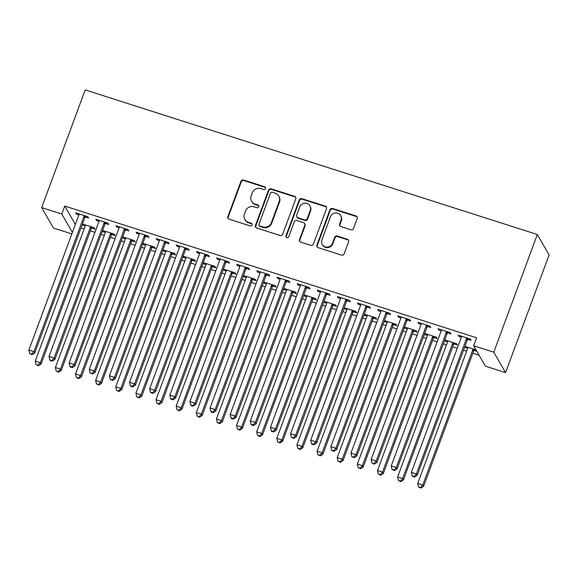 <?xml version="1.0" encoding="UTF-8"?>
<svg xmlns="http://www.w3.org/2000/svg" width="578" height="578" viewBox="0 0 578 578"><rect width="100%" height="100%" fill="white"/><g stroke="black" fill="none" stroke-linecap="round" stroke-linejoin="round"><path stroke-width="0.87" d="M265.497 188.558A1.488 1.423 -30 0 0 264.623 186.745L243.627 180.033A2.124 2.03 -30 0 0 240.925 181.355L227.891 216.598A2.124 2.03 -30 0 0 229.141 219.192L250.137 225.904A1.488 1.423 -30 0 0 251.936 223.787A1.488 1.423 -30 0 0 251.148 223.166L248.432 222.292A6.806 6.51 -30 0 1 244.429 214.005L245.513 211.071A6.806 6.51 -30 0 1 254.154 206.83L256.87 207.697A1.488 1.423 -30 0 0 258.669 205.58A1.488 1.423 -30 0 0 257.882 204.952L255.165 204.085A6.806 6.51 -30 0 1 251.163 195.798L252.246 192.864A6.806 6.51 -30 0 1 260.888 188.616L263.604 189.49A1.488 1.423 -30 0 0 265.497 188.558M265.533 187.669A1.488 1.423 -30 0 0 264.941 187.301L243.945 180.582A2.124 2.03 -30 0 0 241.243 181.911L228.209 217.155A2.124 2.03 -30 0 0 228.209 218.556M252.059 224.083A1.488 1.423 -30 0 0 251.466 223.715L248.75 222.848L248.432 222.292M258.792 205.876A1.488 1.423 -30 0 0 258.207 205.508L255.483 204.641L255.165 204.085M350.853 229.762A2.124 2.03 -30 0 0 353.548 228.433L357.204 218.549A2.124 2.03 -30 0 0 355.954 215.955L332.639 208.499A2.124 2.03 -30 0 0 329.937 209.828L316.903 245.072A2.124 2.03 -30 0 0 318.153 247.659L341.468 255.115A2.124 2.03 -30 0 0 344.17 253.793L348.592 241.85A2.124 2.03 -30 0 0 347.335 239.256L337.357 236.062A2.124 2.03 -30 0 0 334.662 237.392L332.466 243.316A5.693 5.44 -30 0 1 322.249 244.465A5.693 5.44 -30 0 1 321.895 239.935L330.479 216.736A5.693 5.44 -30 0 1 340.695 215.58A5.693 5.44 -30 0 1 341.049 220.11L339.618 223.982A2.124 2.03 -30 0 0 340.868 226.569L350.853 229.762M473.657 345.76L493.785 352.197L505.569 372.622L485.441 366.185L473.657 345.76L476.604 337.783L64.75 206.064L61.795 214.041L72.402 232.428M493.785 352.197L537.316 234.516L85.197 89.915L41.667 207.603L61.795 214.041M295.755 198.897A2.124 2.03 -30 0 0 294.505 196.303L271.19 188.847A2.124 2.03 -30 0 0 268.488 190.176L255.454 225.413A2.124 2.03 -30 0 0 256.704 228.007L280.019 235.463A2.124 2.03 -30 0 0 282.721 234.133L295.755 198.897M301.918 198.673L325.233 206.129A2.124 2.03 -30 0 1 326.483 208.723L313.449 243.967A2.124 2.03 -30 0 1 310.747 245.289L300.77 242.095A2.124 2.03 -30 0 1 299.512 239.509L304.801 225.218A2.124 2.03 -30 0 0 303.551 222.624L296.933 220.507A2.124 2.03 -30 0 0 294.231 221.836L288.725 236.713A1.488 1.423 -30 0 1 286.052 237.016A1.488 1.423 -30 0 1 285.958 235.831L299.216 200.002A2.124 2.03 -30 0 1 301.918 198.673L302.236 199.229L325.551 206.686L325.233 206.129M505.569 372.622L549.1 254.941L537.316 234.516M447.668 332.914L450.927 333.961L450.132 332.581L438.052 328.716L438.846 330.096L441.202 330.847M444.677 340.204L445.219 341.136L447.567 341.887M454.033 343.961L457.292 345.001L456.497 343.621L444.793 339.878M407.403 320.039L410.662 321.086L409.867 319.699L397.794 315.841L398.589 317.221L400.944 317.972M404.419 327.329L404.954 328.261L407.309 329.012M413.776 331.078L417.034 332.126L416.239 330.746L404.535 327.004M367.146 307.164L370.404 308.204L369.609 306.824L357.529 302.966L358.331 304.346L360.679 305.097A2.167 2.074 -30 0 0 360.802 304.339L360.788 304.006M364.154 314.446L364.696 315.386L367.052 316.137M373.518 318.203L376.777 319.251L375.982 317.871L364.277 314.129M326.888 294.289L330.146 295.329L329.352 293.949L317.271 290.091L318.066 291.471L320.422 292.222M323.897 301.572L324.439 302.511L326.794 303.262M333.253 305.329L336.512 306.369L335.717 304.989L324.02 301.246M286.63 281.414L289.889 282.454L289.087 281.074L277.014 277.209L277.808 278.589L280.164 279.347M283.639 288.697L284.174 289.636L286.529 290.387M292.995 292.454L296.254 293.494L295.459 292.114L283.755 288.371M246.365 268.539L249.624 269.579L248.829 268.199L236.749 264.334L237.551 265.714L239.899 266.465M243.374 275.822L243.916 276.754L246.271 277.512M252.738 279.579L255.996 280.619L255.201 279.239L243.497 275.496M206.108 255.664L209.366 256.704L208.571 255.324L196.491 251.459L197.286 252.839L199.641 253.59M203.116 262.947L203.658 263.879L206.014 264.637M212.48 266.704L215.739 267.744L214.937 266.364L203.239 262.622M165.85 242.782L169.108 243.829L168.314 242.449L156.233 238.584L157.028 239.964L159.383 240.715M162.859 250.072L163.401 251.004L165.749 251.755M172.215 253.829L175.474 254.869L174.679 253.489L162.982 249.747M125.592 229.907L128.851 230.954L128.049 229.567L115.976 225.709L116.77 227.089L119.126 227.84M122.601 237.197L123.136 238.129L125.491 238.88M131.957 240.947L135.216 241.994L134.421 240.614L122.717 236.872M85.327 217.032L88.586 218.072L87.791 216.692L75.711 212.834L76.513 214.214L78.861 214.965A2.167 2.074 -30 0 0 78.984 214.207L78.969 213.874M82.336 224.315L82.878 225.254L85.233 226.005M91.7 228.072L94.958 229.119L94.163 227.739L82.459 223.997M64.75 206.064L75.357 224.452M81.007 227.92L84.157 228.924M90.356 230.911L94.937 232.37M101.136 234.357L104.286 235.362M110.485 237.348L115.065 238.808M121.264 240.795L124.415 241.799M130.614 243.786L135.194 245.253M141.393 247.232L144.543 248.237M150.742 250.223L155.323 251.69M161.529 253.67L164.672 254.674M170.871 256.661L175.452 258.128M181.658 260.107L184.801 261.111M191 263.098L195.588 264.565M201.787 266.545L204.93 267.556M211.136 269.536L215.717 271.003M221.916 272.982L225.059 273.994M231.265 275.973L235.846 277.44M242.045 279.42L245.195 280.431M251.394 282.411L255.975 283.877M262.174 285.857L265.324 286.869M271.523 288.848L276.103 290.315M282.302 292.302L285.453 293.306M291.652 295.286L296.232 296.752M302.439 298.739L305.581 299.744M311.78 301.723L316.361 303.19M322.567 305.177L325.71 306.181M331.909 308.161L336.497 309.627M342.696 311.614L345.839 312.619M352.045 314.605L356.626 316.065M362.825 318.052L365.968 319.056M372.174 321.043L376.755 322.502M382.954 324.489L386.104 325.493M392.303 327.48L396.884 328.94M403.083 330.927L406.233 331.931M412.432 333.918L417.013 335.385M423.212 337.364L426.362 338.368M432.561 340.355L437.141 341.822M443.348 343.802L446.491 344.806M452.69 346.793L457.27 348.259M463.477 350.239L466.619 351.243M472.818 353.23L479.126 355.246M102.472 230.752L103.007 231.691L105.362 232.443M111.829 234.509L115.087 235.557L114.292 234.177L102.588 230.434M105.456 223.469L108.715 224.51L107.92 223.13L95.847 219.272L96.642 220.651L98.997 221.403M142.73 243.634L143.272 244.566L145.62 245.318M152.086 247.391L155.345 248.432L154.55 247.052L142.845 243.309M145.721 236.344L148.98 237.392L148.178 236.012L136.105 232.146L136.899 233.526L139.255 234.278M182.988 256.509L183.529 257.441L185.885 258.193M192.344 260.266L195.602 261.307L194.808 259.927L183.11 256.184M185.979 249.219L189.237 250.267L188.442 248.887L176.362 245.021L177.157 246.401L179.512 247.153M223.245 269.384L223.787 270.316L226.143 271.075M232.609 273.141L235.867 274.182L235.073 272.802L223.368 269.059M226.236 262.101L229.495 263.142L228.7 261.762L216.62 257.896L217.422 259.276L219.77 260.028M263.51 282.259L264.045 283.198L266.4 283.95M272.867 286.016L276.125 287.056L275.33 285.676L263.626 281.934M266.501 274.976L269.753 276.017L268.958 274.637L256.885 270.771L257.68 272.151L260.035 272.91A2.167 2.074 -30 0 0 260.151 272.144L260.143 271.819M303.768 295.134L304.31 296.073L306.658 296.825L256.697 431.896L261.733 433.5L311.679 298.465A2.167 2.074 150 0 1 312.106 297.764L312.33 297.511M313.124 298.891L316.383 299.931L315.588 298.551L303.884 294.809M306.759 287.851L310.018 288.892L309.223 287.512L297.143 283.646L297.937 285.033L300.293 285.785M344.026 308.009L344.567 308.948L346.923 309.7M353.389 311.766L356.648 312.806L355.846 311.426L344.148 307.684M347.017 300.726L350.275 301.767L349.48 300.387L337.4 296.528L338.195 297.908L340.55 298.66M384.283 320.884L384.825 321.823L387.181 322.575M393.647 324.641L396.905 325.689L396.111 324.309L384.406 320.566M387.274 313.601L390.533 314.642L389.738 313.262L377.658 309.403L378.46 310.783L380.808 311.535M424.548 333.766L425.083 334.698L427.438 335.45M433.905 337.523L437.163 338.564L436.368 337.184L424.664 333.441M427.539 326.476L430.798 327.524L429.996 326.144L417.923 322.278L418.718 323.658L421.073 324.41M464.806 346.641L465.348 347.573L467.703 348.324M474.162 350.398L476.814 351.243M464.929 346.316L476.019 349.863M467.797 339.351L471.056 340.399L470.261 339.019L458.181 335.153L458.975 336.533L461.331 337.285M71.853 233.917L53.451 228.028L41.667 207.603M82.878 225.254L83.254 224.25M76.513 214.214L76.881 213.203M103.007 231.691L103.383 230.687M96.642 220.651L97.01 219.64M123.136 238.129L123.511 237.125M116.77 227.089L117.139 226.085M143.272 244.566L143.64 243.562M136.899 233.526L137.275 232.522M163.401 251.004L163.769 249.999M157.028 239.964L157.404 238.96M183.529 257.441L183.898 256.437M177.157 246.401L177.533 245.397M203.658 263.879L204.027 262.874M197.286 252.839L197.662 251.835M223.787 270.316L224.163 269.312M217.422 259.276L217.79 258.272M243.916 276.754L244.292 275.749M237.551 265.714L237.919 264.71M264.045 283.198L264.421 282.187M257.68 272.151L258.048 271.147M284.174 289.636L284.549 288.624M277.808 278.589L278.177 277.584M304.31 296.073L304.678 295.062M297.937 285.033L298.313 284.022M324.439 302.511L324.807 301.499M318.066 291.471L318.442 290.459M344.567 308.948L344.936 307.944M338.195 297.908L338.571 296.897M364.696 315.386L365.072 314.381M358.331 304.346L358.7 303.334M384.825 321.823L385.201 320.819M378.46 310.783L378.828 309.772M404.954 328.261L405.33 327.256M398.589 317.221L398.957 316.217M425.083 334.698L425.459 333.694M418.718 323.658L419.086 322.654M445.219 341.136L445.587 340.131M438.846 330.096L439.222 329.092M465.348 347.573L465.716 346.569M458.975 336.533L459.351 335.529M251.589 201.223L251.907 201.773A6.806 6.51 -30 0 0 255.483 204.641M244.855 219.43L245.173 219.98A6.806 6.51 -30 0 0 248.75 222.848M295.763 197.488A2.124 2.03 -30 0 0 294.823 196.86L271.508 189.403A2.124 2.03 -30 0 0 268.806 190.726L255.772 225.969A2.124 2.03 -30 0 0 255.772 227.371M272.346 192.286A1.488 1.423 -30 0 0 270.461 193.211L259.016 224.148A1.488 1.423 -30 0 0 259.89 225.962L262.759 226.879A6.806 6.51 -30 0 0 271.4 222.631L279.217 201.491A6.806 6.51 -30 0 0 275.215 193.204L272.346 192.286M259.11 225.333L259.428 225.882A1.488 1.423 -30 0 0 260.208 226.511L259.89 225.962M278.791 196.065L279.116 196.614A6.806 6.51 -30 0 1 279.535 202.04L271.718 223.187A6.806 6.51 -30 0 1 263.077 227.429L260.208 226.511M326.483 207.314A2.124 2.03 -30 0 0 325.551 206.686M304.671 223.52L304.989 224.069A2.124 2.03 -30 0 1 305.119 225.767L299.838 240.058A2.124 2.03 -30 0 0 299.83 241.467M302.236 199.229A2.124 2.03 -30 0 0 299.534 200.552L286.283 236.38A1.488 1.423 -30 0 0 286.247 237.276M310.292 210.385A5.693 5.44 -30 0 0 304.577 203.225A5.693 5.44 -30 0 0 299.715 207.003L296.695 215.175A2.124 2.03 -30 0 0 297.945 217.769L304.563 219.886A2.124 2.03 -30 0 0 307.265 218.556L310.292 210.385L310.61 210.934A5.693 5.44 -30 0 0 310.249 206.404L309.931 205.847M296.825 216.873L297.143 217.422A2.124 2.03 -30 0 0 298.262 218.318L297.945 217.769M310.61 210.934L307.583 219.113A2.124 2.03 -30 0 1 304.881 220.435L298.262 218.318M340.695 215.58L341.013 216.129A5.693 5.44 -30 0 1 341.367 220.666L339.936 224.531A2.124 2.03 -30 0 0 339.936 225.94M322.249 244.465L322.575 245.021A5.693 5.44 -30 0 0 332.784 243.865L332.466 243.316M348.592 240.441A2.124 2.03 -30 0 0 347.653 239.812L337.675 236.619A2.124 2.03 -30 0 0 334.98 237.941L332.784 243.865M357.211 217.14A2.124 2.03 -30 0 0 356.272 216.512L332.957 209.055A2.124 2.03 -30 0 0 330.262 210.378L317.221 245.621A2.124 2.03 -30 0 0 317.221 247.03M85.342 224.914L85.349 225.247A2.167 2.074 150 0 1 85.219 226.034L35.272 361.077L40.301 362.688L41.096 364.068L91.049 229.025A2.167 2.074 150 0 1 91.469 228.332L92.48 227.197M38.069 365.209L36.06 364.566L38.386 365.758L38.069 365.209L40.301 362.688L90.255 227.645A2.167 2.074 150 0 1 90.674 226.952L90.905 226.692M36.06 364.566L35.272 361.077M41.096 364.068L38.386 365.758M84.532 215.652L84.309 215.905A2.167 2.074 -30 0 0 83.882 216.606L33.936 351.641L28.9 350.037L78.854 214.994M86.108 216.158L85.103 217.285A2.167 2.074 -30 0 0 84.684 217.985L34.731 353.021L33.936 351.641L31.703 354.17L29.688 353.526L32.021 354.719L31.703 354.17M32.021 354.719L34.731 353.021M28.9 350.037L29.688 353.526M105.471 231.352L105.478 231.684A2.167 2.074 150 0 1 105.355 232.472L55.401 367.514L60.43 369.125L61.225 370.505L111.178 235.463A2.167 2.074 150 0 1 111.597 234.769L112.609 233.635M58.205 371.647L56.189 371.004L58.523 372.203L58.205 371.647L60.43 369.125L110.384 234.083A2.167 2.074 150 0 1 110.803 233.389L111.034 233.129M56.189 371.004L55.401 367.514M61.225 370.505L58.523 372.203M125.599 237.789L125.614 238.122A2.167 2.074 150 0 1 125.484 238.916L75.53 373.952L80.559 375.563L81.361 376.943L131.307 241.9A2.167 2.074 150 0 1 131.733 241.207L132.738 240.072M78.333 378.084L76.318 377.441L78.651 378.641L78.333 378.084L80.559 375.563L130.512 240.52A2.167 2.074 150 0 1 130.931 239.827L131.163 239.567M76.318 377.441L75.53 373.952M81.361 376.943L78.651 378.641M104.661 222.089L104.437 222.342A2.167 2.074 -30 0 0 104.018 223.043L54.065 358.085L49.029 356.474L98.983 221.432A2.167 2.074 -30 0 0 99.113 220.644L99.098 220.312M106.236 222.595L105.232 223.722A2.167 2.074 -30 0 0 104.813 224.423L54.859 359.465L54.065 358.085L51.832 360.607L49.816 359.964L50.134 360.513L52.15 361.156L51.832 360.607M52.15 361.156L54.859 359.465M49.029 356.474L49.816 359.964M124.79 228.527L124.566 228.78A2.167 2.074 -30 0 0 124.147 229.48L74.194 364.523L69.158 362.912L119.111 227.869A2.167 2.074 -30 0 0 119.241 227.082L119.234 226.749M126.372 229.032L125.361 230.167A2.167 2.074 -30 0 0 124.942 230.86L74.988 365.903L74.194 364.523L71.961 367.044L69.952 366.401L70.27 366.951L72.279 367.594L71.961 367.044M72.279 367.594L74.988 365.903M69.158 362.912L69.952 366.401M145.728 244.227L145.743 244.559A2.167 2.074 150 0 1 145.613 245.354L95.659 380.389L100.688 382L101.49 383.38L151.443 248.338A2.167 2.074 150 0 1 151.862 247.644L152.867 246.51M98.462 384.522L96.447 383.879L98.78 385.078L98.462 384.522L100.688 382L150.641 246.958A2.167 2.074 150 0 1 151.068 246.264L151.292 246.011M96.447 383.879L95.659 380.389M101.49 383.38L98.78 385.078M165.857 250.664L165.872 250.996A2.167 2.074 150 0 1 165.742 251.791L115.788 386.827L120.824 388.438L121.618 389.818L171.572 254.775A2.167 2.074 150 0 1 171.991 254.082L172.995 252.947M118.591 390.959L116.575 390.316L118.909 391.516L118.591 390.959L120.824 388.438L170.77 253.395A2.167 2.074 150 0 1 171.196 252.702L171.42 252.449M116.575 390.316L115.788 386.827M121.618 389.818L118.909 391.516M144.919 234.964L144.695 235.224A2.167 2.074 -30 0 0 144.276 235.918L94.322 370.96L89.287 369.349L139.24 234.307A2.167 2.074 -30 0 0 139.37 233.519L139.363 233.187M146.501 235.47L145.49 236.604A2.167 2.074 -30 0 0 145.071 237.298L95.117 372.34L94.322 370.96L92.09 373.482L90.081 372.839L92.408 374.031L92.09 373.482M92.408 374.031L95.117 372.34M89.287 369.349L90.081 372.839M165.055 241.402L164.824 241.662A2.167 2.074 -30 0 0 164.405 242.355L114.451 377.398L109.423 375.787L159.369 240.744A2.167 2.074 -30 0 0 159.499 239.957L159.492 239.624M166.63 241.907L165.619 243.042A2.167 2.074 -30 0 0 165.2 243.735L115.246 378.778L114.451 377.398L112.219 379.919L110.21 379.276L112.544 380.476L112.219 379.919M112.544 380.476L115.246 378.778M109.423 375.787L110.21 379.276M185.993 257.102L186 257.434A2.167 2.074 150 0 1 185.87 258.229L135.917 393.264L140.953 394.875L141.747 396.255L191.701 261.22A2.167 2.074 150 0 1 192.12 260.519L193.131 259.385M138.72 397.397L136.704 396.754L139.038 397.953L138.72 397.397L140.953 394.875L190.906 259.84A2.167 2.074 150 0 1 191.325 259.139L191.549 258.886M136.704 396.754L135.917 393.264M141.747 396.255L139.038 397.953M185.184 247.839L184.953 248.099A2.167 2.074 -30 0 0 184.534 248.793L134.58 383.835L129.551 382.224L179.505 247.189A2.167 2.074 -30 0 0 179.635 246.394L179.621 246.062M186.759 248.345L185.755 249.479A2.167 2.074 -30 0 0 185.328 250.173L135.375 385.215L134.58 383.835L132.355 386.357L130.339 385.714L130.657 386.27L132.673 386.913L132.355 386.357M132.673 386.913L135.375 385.215M129.551 382.224L130.339 385.714M206.122 263.546L206.129 263.871A2.167 2.074 150 0 1 205.999 264.666L156.046 399.701L161.081 401.313L161.876 402.693L211.83 267.657A2.167 2.074 150 0 1 212.249 266.957L213.26 265.829M158.849 403.834L156.84 403.191L159.167 404.39L158.849 403.834L161.081 401.313L211.035 266.277A2.167 2.074 150 0 1 211.454 265.577L211.678 265.324M156.84 403.191L156.046 399.701M161.876 402.693L159.167 404.39M205.313 254.284L205.082 254.537A2.167 2.074 -30 0 0 204.663 255.23L154.709 390.273L149.68 388.662L199.634 253.626A2.167 2.074 -30 0 0 199.764 252.832L199.75 252.499M206.888 254.782L205.884 255.917A2.167 2.074 -30 0 0 205.457 256.61L155.511 391.653L154.709 390.273L152.484 392.794L150.468 392.151L150.786 392.708L152.802 393.351L152.484 392.794M152.802 393.351L155.511 391.653M149.68 388.662L150.468 392.151M226.251 269.984L226.258 270.309A2.167 2.074 150 0 1 226.128 271.104L176.182 406.139L181.21 407.75L182.005 409.13L231.959 274.095A2.167 2.074 150 0 1 232.378 273.394L233.389 272.267M178.978 410.279L176.969 409.629L179.296 410.828L178.978 410.279L181.21 407.75L231.164 272.715A2.167 2.074 150 0 1 231.583 272.014L231.814 271.761M176.969 409.629L176.182 406.139M182.005 409.13L179.296 410.828M225.442 260.721L225.218 260.974A2.167 2.074 -30 0 0 224.791 261.668L174.845 396.71L169.809 395.099L219.763 260.064A2.167 2.074 -30 0 0 219.893 259.269L219.878 258.937M227.017 261.22L226.012 262.354A2.167 2.074 -30 0 0 225.593 263.048L175.64 398.09L174.845 396.71L172.612 399.232L170.597 398.589L170.915 399.145L172.93 399.788L172.612 399.232M172.93 399.788L175.64 398.09M169.809 395.099L170.597 398.589M246.38 276.421L246.387 276.746A2.167 2.074 150 0 1 246.257 277.541L196.31 412.576L201.339 414.188L202.134 415.568L252.087 280.532A2.167 2.074 150 0 1 252.507 279.831L253.518 278.704M199.114 416.716L197.098 416.073L199.432 417.265L199.114 416.716L201.339 414.188L251.293 279.152A2.167 2.074 150 0 1 251.712 278.452L251.943 278.199M197.098 416.073L196.31 412.576M202.134 415.568L199.432 417.265M245.571 267.159L245.347 267.412A2.167 2.074 -30 0 0 244.92 268.113L194.974 403.148L189.938 401.537L239.892 266.501A2.167 2.074 -30 0 0 240.022 265.707L240.007 265.381M247.146 267.657L246.141 268.792A2.167 2.074 -30 0 0 245.722 269.493L195.769 404.528L194.974 403.148L192.741 405.669L190.726 405.026L191.043 405.583L193.059 406.226L192.741 405.669M193.059 406.226L195.769 404.528M189.938 401.537L190.726 405.026M266.509 282.859L266.523 283.191A2.167 2.074 150 0 1 266.393 283.979L216.439 419.021L221.468 420.625L222.27 422.005L272.216 286.97A2.167 2.074 150 0 1 272.643 286.269L273.647 285.142M219.243 423.154L217.227 422.511L219.561 423.703L219.243 423.154L221.468 420.625L271.422 285.59A2.167 2.074 150 0 1 271.841 284.889L272.072 284.636M217.227 422.511L216.439 419.021M222.27 422.005L219.561 423.703M265.699 273.596L265.475 273.849A2.167 2.074 -30 0 0 265.056 274.55L215.103 409.585L210.067 407.974L260.021 272.939M267.282 274.102L266.27 275.229A2.167 2.074 -30 0 0 265.851 275.93L215.897 410.965L215.103 409.585L212.87 412.114L210.862 411.464L211.18 412.02L213.188 412.663L212.87 412.114M213.188 412.663L215.897 410.965M210.067 407.974L210.862 411.464M286.637 289.296L286.652 289.629A2.167 2.074 150 0 1 286.522 290.416L236.568 425.459L241.597 427.063L242.399 428.442L292.345 293.407A2.167 2.074 150 0 1 292.771 292.706L293.776 291.579M239.371 429.591L237.356 428.948L239.689 430.14L239.371 429.591L241.597 427.063L291.55 292.027A2.167 2.074 150 0 1 291.977 291.326L292.201 291.074M237.356 428.948L236.568 425.459M242.399 428.442L239.689 430.14M285.828 280.034L285.604 280.287A2.167 2.074 -30 0 0 285.185 280.987L235.232 416.023L230.196 414.412L280.149 279.376A2.167 2.074 -30 0 0 280.279 278.582L280.272 278.256M287.411 280.54L286.399 281.667A2.167 2.074 -30 0 0 285.98 282.367L236.026 417.403L235.232 416.023L232.999 418.551L230.99 417.901L231.308 418.458L233.317 419.101L232.999 418.551M233.317 419.101L236.026 417.403M230.196 414.412L230.99 417.901M259.5 436.029L257.485 435.386L259.818 436.578L259.5 436.029L261.733 433.5L262.528 434.88L312.481 299.845A2.167 2.074 150 0 1 312.9 299.144L313.905 298.017M306.766 295.734L306.781 296.066A2.167 2.074 150 0 1 306.651 296.854M257.485 435.386L256.697 431.896M262.528 434.88L259.818 436.578M305.964 286.471L305.733 286.724A2.167 2.074 -30 0 0 305.314 287.425L255.36 422.46L250.332 420.849L300.278 285.814A2.167 2.074 -30 0 0 300.408 285.019L300.401 284.694M307.539 286.977L306.528 288.104A2.167 2.074 -30 0 0 306.109 288.805L256.155 423.84L255.36 422.46L253.128 424.989L251.119 424.346L251.437 424.895L253.446 425.538L253.128 424.989M253.446 425.538L256.155 423.84M250.332 420.849L251.119 424.346M326.902 302.171L326.91 302.504A2.167 2.074 150 0 1 326.78 303.291L276.826 438.334L281.862 439.945L282.656 441.325L332.61 306.282A2.167 2.074 150 0 1 333.029 305.581L334.041 304.454M279.629 442.466L277.613 441.823L279.947 443.015L279.629 442.466L281.862 439.945L331.815 304.902A2.167 2.074 150 0 1 332.234 304.201L332.458 303.949M277.613 441.823L276.826 438.334M282.656 441.325L279.947 443.015M326.093 292.909L325.862 293.162A2.167 2.074 -30 0 0 325.443 293.862L275.489 428.898L270.461 427.294L320.414 292.251A2.167 2.074 -30 0 0 320.537 291.464L320.53 291.131M327.668 293.414L326.657 294.542A2.167 2.074 -30 0 0 326.238 295.242L276.284 430.278L275.489 428.898L273.264 431.426L271.248 430.783L271.566 431.333L273.582 431.976L273.264 431.426M273.582 431.976L276.284 430.278M270.461 427.294L271.248 430.783M347.031 308.609L347.038 308.941A2.167 2.074 150 0 1 346.908 309.729L296.955 444.771L301.991 446.382L302.785 447.762L352.739 312.72A2.167 2.074 150 0 1 353.158 312.019L354.17 310.892M299.758 448.904L297.749 448.261L300.076 449.453L299.758 448.904L301.991 446.382L351.944 311.34A2.167 2.074 150 0 1 352.363 310.639L352.587 310.386M297.749 448.261L296.955 444.771M302.785 447.762L300.076 449.453M346.222 299.346L345.991 299.599A2.167 2.074 -30 0 0 345.572 300.3L295.618 435.335L290.589 433.731L340.543 298.689A2.167 2.074 -30 0 0 340.673 297.901L340.659 297.569M347.797 299.852L346.793 300.979A2.167 2.074 -30 0 0 346.366 301.68L296.42 436.715L295.618 435.335L293.393 437.864L291.377 437.221L293.711 438.413L293.393 437.864M293.711 438.413L296.42 436.715M290.589 433.731L291.377 437.221M367.16 315.046L367.167 315.378A2.167 2.074 150 0 1 367.037 316.166L317.084 451.208L322.119 452.82L322.914 454.2L372.868 319.157A2.167 2.074 150 0 1 373.287 318.464L374.298 317.329M319.887 455.341L317.878 454.698L320.205 455.89L319.887 455.341L322.119 452.82L372.073 317.777A2.167 2.074 150 0 1 372.492 317.084L372.723 316.823M317.878 454.698L317.084 451.208M322.914 454.2L320.205 455.89M366.351 305.784L366.127 306.037A2.167 2.074 -30 0 0 365.701 306.737L315.747 441.773L310.718 440.169L360.672 305.126M367.926 306.289L366.922 307.417A2.167 2.074 -30 0 0 366.503 308.117L316.549 443.16L315.747 441.773L313.522 444.301L311.506 443.658L311.824 444.207L313.84 444.85L313.522 444.301M313.84 444.85L316.549 443.16M310.718 440.169L311.506 443.658M387.289 321.484L387.296 321.816A2.167 2.074 150 0 1 387.166 322.603L337.22 457.646L342.248 459.257L343.043 460.637L392.997 325.595A2.167 2.074 150 0 1 393.416 324.901L394.427 323.767M340.016 461.779L338.007 461.136L340.341 462.335L340.016 461.779L342.248 459.257L392.202 324.215A2.167 2.074 150 0 1 392.621 323.521L392.852 323.261M338.007 461.136L337.22 457.646M343.043 460.637L340.341 462.335M386.48 312.221L386.256 312.474A2.167 2.074 -30 0 0 385.829 313.175L335.883 448.217L330.847 446.606L380.801 311.564A2.167 2.074 -30 0 0 380.931 310.776L380.916 310.444M388.055 312.727L387.05 313.854A2.167 2.074 -30 0 0 386.631 314.555L336.678 449.597L335.883 448.217L333.651 450.739L331.635 450.096L331.953 450.645L333.968 451.288L333.651 450.739M333.968 451.288L336.678 449.597M330.847 446.606L331.635 450.096M407.418 327.921L407.432 328.253A2.167 2.074 150 0 1 407.302 329.048L357.349 464.083L362.377 465.695L363.172 467.075L413.125 332.032A2.167 2.074 150 0 1 413.552 331.339L414.556 330.204M360.152 468.216L358.136 467.573L360.47 468.772L360.152 468.216L362.377 465.695L412.331 330.652A2.167 2.074 150 0 1 412.75 329.959L412.981 329.698M358.136 467.573L357.349 464.083M363.172 467.075L360.47 468.772M406.609 318.659L406.385 318.911A2.167 2.074 -30 0 0 405.966 319.612L356.012 454.655L350.976 453.044L400.93 318.001A2.167 2.074 -30 0 0 401.06 317.214L401.053 316.881M408.191 319.164L407.179 320.299A2.167 2.074 -30 0 0 406.76 320.992L356.807 456.035L356.012 454.655L353.779 457.176L351.764 456.533L354.097 457.725L353.779 457.176M354.097 457.725L356.807 456.035M350.976 453.044L351.764 456.533M427.547 334.359L427.561 334.691A2.167 2.074 150 0 1 427.431 335.486L377.477 470.521L382.506 472.132L383.308 473.512L433.254 338.47A2.167 2.074 150 0 1 433.681 337.776L434.685 336.642M380.281 474.654L378.265 474.011L380.599 475.21L380.281 474.654L382.506 472.132L432.46 337.09A2.167 2.074 150 0 1 432.886 336.396L433.11 336.143M378.265 474.011L377.477 470.521M383.308 473.512L380.599 475.21M426.737 325.096L426.513 325.356A2.167 2.074 -30 0 0 426.094 326.05L376.141 461.092L371.105 459.481L421.059 324.439A2.167 2.074 -30 0 0 421.189 323.651L421.181 323.319M428.32 325.602L427.308 326.736A2.167 2.074 -30 0 0 426.889 327.43L376.935 462.472L376.141 461.092L373.908 463.614L371.9 462.971L374.226 464.163L373.908 463.614M374.226 464.163L376.935 462.472M371.105 459.481L371.9 462.971M447.675 340.796L447.69 341.128A2.167 2.074 150 0 1 447.56 341.923L397.606 476.958L402.642 478.57L403.437 479.95L453.39 344.907A2.167 2.074 150 0 1 453.809 344.213L454.814 343.079M400.41 481.091L398.394 480.448L400.727 481.647L400.41 481.091L402.642 478.57L452.588 343.527A2.167 2.074 150 0 1 453.015 342.833L453.239 342.581M398.394 480.448L397.606 476.958M403.437 479.95L400.727 481.647M446.873 331.534L446.642 331.794A2.167 2.074 -30 0 0 446.223 332.487L396.27 467.53L391.241 465.919L441.187 330.876A2.167 2.074 -30 0 0 441.317 330.089L441.31 329.756M448.449 332.039L447.437 333.174A2.167 2.074 -30 0 0 447.018 333.867L397.064 468.91L396.27 467.53L394.037 470.051L392.029 469.408L394.355 470.608L394.037 470.051M394.355 470.608L397.064 468.91M391.241 465.919L392.029 469.408M467.812 347.234L467.819 347.566A2.167 2.074 150 0 1 467.689 348.361L417.735 483.396L422.771 485.007L423.566 486.387L473.519 351.352A2.167 2.074 150 0 1 473.938 350.651L474.95 349.517M420.538 487.529L418.523 486.886L420.856 488.085L420.538 487.529L422.771 485.007L472.725 349.972A2.167 2.074 150 0 1 473.144 349.271L473.368 349.018M418.523 486.886L417.735 483.396M423.566 486.387L420.856 488.085M467.002 337.971L466.771 338.231A2.167 2.074 -30 0 0 466.352 338.925L416.398 473.967L411.37 472.356L461.316 337.321A2.167 2.074 -30 0 0 461.446 336.526L461.439 336.194M468.577 338.477L467.566 339.611A2.167 2.074 -30 0 0 467.147 340.305L417.193 475.347L416.398 473.967L414.173 476.489L412.157 475.846L412.475 476.402L414.491 477.045L414.173 476.489M414.491 477.045L417.193 475.347M411.37 472.356L412.157 475.846M264.941 187.301L264.623 186.745M251.466 223.715L251.148 223.166M258.207 205.508L257.882 204.952M228.209 217.155L227.891 216.598M241.243 181.911L240.925 181.355M243.945 180.582L243.627 180.033M255.772 225.969L255.454 225.413M268.806 190.726L268.488 190.176M271.508 189.403L271.19 188.847M294.823 196.86L294.505 196.303M263.077 227.429L262.759 226.879M271.718 223.187L271.4 222.631M279.535 202.04L279.217 201.491M299.838 240.058L299.512 239.509M305.119 225.767L304.801 225.218M286.283 236.38L285.958 235.831M299.534 200.552L299.216 200.002M304.881 220.435L304.563 219.886M307.583 219.113L307.265 218.556M339.936 224.531L339.618 223.982M341.367 220.666L341.049 220.11M334.98 237.941L334.662 237.392M337.675 236.619L337.357 236.062M347.653 239.812L347.335 239.256M317.221 245.621L316.903 245.072M330.262 210.378L329.937 209.828M332.957 209.055L332.639 208.499M356.272 216.512L355.954 215.955M91.049 229.025L90.255 227.645M91.469 228.332L90.674 226.952M84.309 215.905L85.103 217.285M83.882 216.606L84.684 217.985M111.178 235.463L110.384 234.083M111.597 234.769L110.803 233.389M131.307 241.9L130.512 240.52M131.733 241.207L130.931 239.827M104.437 222.342L105.232 223.722M104.018 223.043L104.813 224.423M124.566 228.78L125.361 230.167M124.147 229.48L124.942 230.86M151.443 248.338L150.641 246.958M151.862 247.644L151.068 246.264M171.572 254.775L170.77 253.395M171.991 254.082L171.196 252.702M144.695 235.224L145.49 236.604M144.276 235.918L145.071 237.298M164.824 241.662L165.619 243.042M164.405 242.355L165.2 243.735M191.701 261.22L190.906 259.84M192.12 260.519L191.325 259.139M184.953 248.099L185.755 249.479M184.534 248.793L185.328 250.173M211.83 267.657L211.035 266.277M212.249 266.957L211.454 265.577M205.082 254.537L205.884 255.917M204.663 255.23L205.457 256.61M231.959 274.095L231.164 272.715M232.378 273.394L231.583 272.014M225.218 260.974L226.012 262.354M224.791 261.668L225.593 263.048M252.087 280.532L251.293 279.152M252.507 279.831L251.712 278.452M245.347 267.412L246.141 268.792M244.92 268.113L245.722 269.493M272.216 286.97L271.422 285.59M272.643 286.269L271.841 284.889M265.475 273.849L266.27 275.229M265.056 274.55L265.851 275.93M292.345 293.407L291.55 292.027M292.771 292.706L291.977 291.326M285.604 280.287L286.399 281.667M285.185 280.987L285.98 282.367M312.481 299.845L311.679 298.465M312.9 299.144L312.106 297.764M305.733 286.724L306.528 288.104M305.314 287.425L306.109 288.805M332.61 306.282L331.815 304.902M333.029 305.581L332.234 304.201M325.862 293.162L326.657 294.542M325.443 293.862L326.238 295.242M352.739 312.72L351.944 311.34M353.158 312.019L352.363 310.639M345.991 299.599L346.793 300.979M345.572 300.3L346.366 301.68M372.868 319.157L372.073 317.777M373.287 318.464L372.492 317.084M366.127 306.037L366.922 307.417M365.701 306.737L366.503 308.117M392.997 325.595L392.202 324.215M393.416 324.901L392.621 323.521M386.256 312.474L387.05 313.854M385.829 313.175L386.631 314.555M413.125 332.032L412.331 330.652M413.552 331.339L412.75 329.959M406.385 318.911L407.179 320.299M405.966 319.612L406.76 320.992M433.254 338.47L432.46 337.09M433.681 337.776L432.886 336.396M426.513 325.356L427.308 326.736M426.094 326.05L426.889 327.43M453.39 344.907L452.588 343.527M453.809 344.213L453.015 342.833M446.642 331.794L447.437 333.174M446.223 332.487L447.018 333.867M473.519 351.352L472.725 349.972M473.938 350.651L473.144 349.271M466.771 338.231L467.566 339.611M466.352 338.925L467.147 340.305"/></g></svg>

